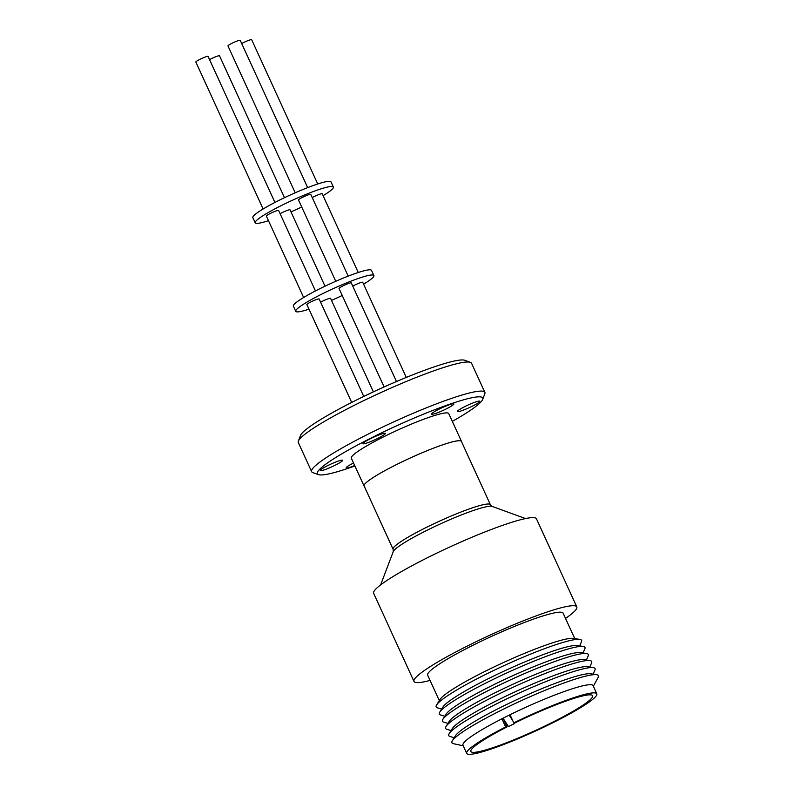 <?xml version="1.0" encoding="UTF-8"?>
<svg xmlns="http://www.w3.org/2000/svg" width="794" height="794" viewBox="0 0 794 794"><rect width="100%" height="100%" fill="white"/><g stroke="black" fill="none" stroke-linecap="round" stroke-linejoin="round"><path stroke-width="1.19" d="M354.67 465.512A12.317 1.439 -24.6 0 1 346.154 467.904A12.317 1.439 -24.6 0 1 353.161 463.2A12.317 1.439 -24.6 0 1 353.529 463.021M335.654 464.986A12.317 1.439 -24.6 0 1 320.25 470.544A12.317 1.439 -24.6 0 1 327.257 465.84A12.317 1.439 -24.6 0 1 342.651 460.292A12.317 1.439 -24.6 0 1 335.654 464.986M378.321 438.109A12.317 1.439 -24.6 0 1 362.927 443.657A12.317 1.439 -24.6 0 1 369.935 438.963A12.317 1.439 -24.6 0 1 385.328 433.405A12.317 1.439 -24.6 0 1 378.321 438.109M446.903 408.582A12.317 1.439 -24.6 0 1 431.509 414.14A12.317 1.439 -24.6 0 1 438.516 409.436A12.317 1.439 -24.6 0 1 453.91 403.878A12.317 1.439 -24.6 0 1 446.903 408.582M472.807 405.942A12.317 1.439 -24.6 0 1 457.413 411.5A12.317 1.439 -24.6 0 1 464.421 406.796A12.317 1.439 -24.6 0 1 479.814 401.238A12.317 1.439 -24.6 0 1 472.807 405.942M354.888 465.979A90.963 10.6 -24.6 0 1 323.218 474.842A90.963 10.6 -24.6 0 1 318.414 474.623L312.786 472.579A95.26 11.096 -24.6 0 1 311.645 471.666L298.316 442.566A95.26 11.096 -24.6 0 1 298.375 441.107L300.499 435.499A90.963 10.6 -24.6 0 1 369.994 393.457A90.963 10.6 -24.6 0 1 459.964 360.079A90.963 10.6 -24.6 0 1 464.768 360.287L470.405 362.342A95.26 11.096 -24.6 0 1 471.547 363.255L484.866 392.355A95.26 11.096 -24.6 0 1 484.816 393.814L482.683 399.422A90.963 10.6 -24.6 0 1 452.312 421.376M298.375 441.107A95.26 11.096 -24.6 0 1 371.155 397.079A95.26 11.096 -24.6 0 1 465.373 362.124A95.26 11.096 -24.6 0 1 470.405 362.342M311.645 471.666A95.26 11.096 -24.6 0 1 379.472 428.571A95.26 11.096 -24.6 0 1 478.703 391.224A95.26 11.096 -24.6 0 1 484.866 392.355M318.414 474.623A90.963 10.6 -24.6 0 1 377.378 434.904A90.963 10.6 -24.6 0 1 476.847 396.95A90.963 10.6 -24.6 0 1 482.683 399.422M461.552 441.722A53.575 6.243 155.4 0 0 461.483 441.404A53.575 6.243 155.4 0 0 394.519 465.562A53.575 6.243 155.4 0 0 364.059 486.007A53.575 6.243 155.4 0 0 364.257 486.275M461.483 441.404L448.749 413.595A53.575 6.243 155.4 0 0 381.785 437.752A53.575 6.243 155.4 0 0 351.325 458.198L364.059 486.007M393.09 549.25L364.118 485.978A53.506 6.233 -24.6 0 1 373.994 477.025A53.506 6.233 -24.6 0 1 427.093 450.714A53.506 6.233 -24.6 0 1 461.413 441.434L490.384 504.706A53.506 6.233 155.4 0 0 456.064 513.986A53.506 6.233 155.4 0 0 402.965 540.297A53.506 6.233 155.4 0 0 393.09 549.25L393.228 551.681L380.614 584.93M565.526 618.417A89.533 10.431 155.4 0 0 576.791 606.894L536.456 518.8A89.533 10.431 155.4 0 0 531.851 517.638A89.533 10.431 155.4 0 0 439.052 552.038A89.533 10.431 155.4 0 0 373.646 593.336L413.982 681.431A89.533 10.431 155.4 0 0 418.587 682.592A89.533 10.431 155.4 0 0 430.07 680.428M576.791 606.894A89.533 10.431 155.4 0 0 572.186 605.733A89.533 10.431 155.4 0 0 479.387 640.133A89.533 10.431 155.4 0 0 413.982 681.431M574.767 638.604L563.115 613.157A74.487 8.674 155.4 0 0 559.284 612.194A74.487 8.674 155.4 0 0 482.077 640.818A74.487 8.674 155.4 0 0 427.658 675.168L439.31 700.626M579.65 645.899L581.486 641.741A79.966 9.32 155.4 0 0 579.819 639.398L573.427 638.396A74.487 8.674 155.4 0 0 571.253 638.326A74.487 8.674 155.4 0 0 499.883 664.191A74.487 8.674 155.4 0 0 440.025 699.474L436.601 704.963A79.966 9.32 155.4 0 0 437.296 707.762L441.643 709.082M579.819 639.398A79.966 9.32 155.4 0 0 577.486 639.329A79.966 9.32 155.4 0 0 500.865 667.089A79.966 9.32 155.4 0 0 436.601 704.963M583.014 652.966L584.85 648.807A80.095 9.33 155.4 0 0 583.183 646.455L577.278 645.532A75.023 8.744 155.4 0 0 575.084 645.472A75.023 8.744 155.4 0 0 503.198 671.516A75.023 8.744 155.4 0 0 442.913 707.047L439.747 712.129A80.095 9.33 155.4 0 0 440.442 714.928L444.789 716.248M583.183 646.455A80.095 9.33 155.4 0 0 580.851 646.385A80.095 9.33 155.4 0 0 504.111 674.195A80.095 9.33 155.4 0 0 439.747 712.129M586.389 660.032L588.215 655.874A80.214 9.339 155.4 0 0 586.548 653.522L580.642 652.599A75.152 8.754 155.4 0 0 578.449 652.529A75.152 8.754 155.4 0 0 506.443 678.622A75.152 8.754 155.4 0 0 446.059 714.213L442.903 719.285A80.214 9.339 155.4 0 0 443.598 722.093L447.935 723.413M586.548 653.522A80.214 9.339 155.4 0 0 584.205 653.452A80.214 9.339 155.4 0 0 507.356 681.302A80.214 9.339 155.4 0 0 442.903 719.285M589.753 667.089L591.59 662.94A80.333 9.359 155.4 0 0 589.912 660.578L584.007 659.655A75.271 8.764 155.4 0 0 581.813 659.596A75.271 8.764 155.4 0 0 509.688 685.728A75.271 8.764 155.4 0 0 449.206 721.379L446.049 726.45A80.333 9.359 155.4 0 0 446.744 729.259L451.081 730.579M589.912 660.578A80.333 9.359 155.4 0 0 587.57 660.509A80.333 9.359 155.4 0 0 510.602 688.408A80.333 9.359 155.4 0 0 446.049 726.45M593.118 674.156L594.954 670.007A80.452 9.369 155.4 0 0 593.277 667.645L587.371 666.722A75.39 8.784 155.4 0 0 585.168 666.652A75.39 8.784 155.4 0 0 512.934 692.834A75.39 8.784 155.4 0 0 452.352 728.535L449.196 733.616A80.452 9.369 155.4 0 0 449.89 736.425L454.228 737.745M593.277 667.645A80.452 9.369 155.4 0 0 590.934 667.575A80.452 9.369 155.4 0 0 513.847 695.504A80.452 9.369 155.4 0 0 449.196 733.616M593.346 686.234L598.16 677.381A80.581 9.389 155.4 0 0 596.651 674.702L590.736 673.778A75.509 8.794 155.4 0 0 588.533 673.719A75.509 8.794 155.4 0 0 516.179 699.931A75.509 8.794 155.4 0 0 455.498 735.701L452.342 740.772A80.581 9.389 155.4 0 0 453.374 743.67L463.23 745.814M596.651 674.702A80.581 9.389 155.4 0 0 594.289 674.632A80.581 9.389 155.4 0 0 517.083 702.611A80.581 9.389 155.4 0 0 452.342 740.772M510.026 714.739L501.887 718.749L505.659 726.947A71.549 8.337 155.4 0 0 466.693 753.377A71.549 8.337 155.4 0 0 470.366 754.3A71.549 8.337 155.4 0 0 544.535 726.808A71.549 8.337 155.4 0 0 596.81 693.807L593.078 685.649A71.549 8.337 155.4 0 0 589.396 684.726A71.549 8.337 155.4 0 0 510.026 714.739L513.758 722.887L515.167 722.818A66.964 7.801 155.4 0 1 589.198 694.849A66.964 7.801 155.4 0 1 592.642 695.713A66.964 7.801 155.4 0 1 543.721 726.599A66.964 7.801 155.4 0 1 474.306 752.335A66.964 7.801 155.4 0 1 470.862 751.471A66.964 7.801 155.4 0 1 507.068 726.867L503.287 718.62M596.81 693.807A71.549 8.337 155.4 0 0 593.128 692.874A71.549 8.337 155.4 0 0 513.758 722.887M501.927 718.798A71.549 8.337 155.4 0 0 462.962 745.229L466.693 753.377M284.49 197.686L219.521 55.788A6.729 0.784 155.4 0 0 219.174 55.699A6.729 0.784 155.4 0 0 209.556 59.649M280.084 213.705A6.729 0.784 -24.6 0 1 289.701 209.755A6.729 0.784 -24.6 0 1 290.048 209.844L325.014 286.197M317.729 183.99L251.668 39.7A6.729 0.784 155.4 0 0 243.49 42.618A6.729 0.784 155.4 0 0 241.704 43.561M312.241 197.617A6.729 0.784 -24.6 0 1 314.027 196.674A6.729 0.784 -24.6 0 1 322.195 193.756L358.253 272.501M307.665 187.622L240.225 40.335A6.729 0.784 155.4 0 0 239.887 40.246A6.729 0.784 155.4 0 0 232.9 42.836A6.729 0.784 155.4 0 0 227.987 45.943L295.209 192.783M335.743 281.294L298.514 199.999A6.729 0.784 -24.6 0 1 303.437 196.892A6.729 0.784 -24.6 0 1 310.414 194.302A6.729 0.784 -24.6 0 1 310.762 194.391L348.189 276.133M274.932 202.44L208.078 56.424A6.729 0.784 155.4 0 0 199.899 59.342A6.729 0.784 155.4 0 0 195.84 62.021L263.122 208.991M268.471 220.672A42.975 5.002 -24.6 0 1 257.415 223.362A42.975 5.002 -24.6 0 1 255.211 222.806L252.839 217.635A42.975 5.002 -24.6 0 1 284.232 197.815A42.975 5.002 -24.6 0 1 328.776 181.3A42.975 5.002 -24.6 0 1 330.989 181.856L333.361 187.027A42.975 5.002 -24.6 0 1 323.079 195.671M255.211 222.806A42.975 5.002 -24.6 0 1 286.604 202.986A42.975 5.002 -24.6 0 1 331.148 186.471A42.975 5.002 -24.6 0 1 333.361 187.027M308.995 309.184A42.975 5.002 -24.6 0 1 297.939 311.873A42.975 5.002 -24.6 0 1 295.735 311.317L293.363 306.147A42.975 5.002 -24.6 0 1 324.756 286.326A42.975 5.002 -24.6 0 1 369.299 269.811A42.975 5.002 -24.6 0 1 371.513 270.367L373.885 275.538A42.975 5.002 -24.6 0 1 363.602 284.183M295.735 311.317A42.975 5.002 -24.6 0 1 327.128 291.497A42.975 5.002 -24.6 0 1 371.671 274.982A42.975 5.002 -24.6 0 1 373.885 275.538M303.645 297.502L266.367 216.077A6.729 0.784 -24.6 0 1 270.436 213.388A6.729 0.784 -24.6 0 1 278.615 210.479L315.456 290.951M351.682 402.429L306.891 304.588A6.729 0.784 -24.6 0 1 310.96 301.899A6.729 0.784 -24.6 0 1 319.138 298.991L363.751 396.444M384.117 386.956L339.038 288.51A6.729 0.784 -24.6 0 1 343.961 285.403A6.729 0.784 -24.6 0 1 350.938 282.813A6.729 0.784 -24.6 0 1 351.285 282.902L396.454 381.547M352.764 286.128A6.729 0.784 -24.6 0 1 354.551 285.185A6.729 0.784 -24.6 0 1 362.719 282.267L406.29 377.428M320.607 302.216A6.729 0.784 -24.6 0 1 330.225 298.266A6.729 0.784 -24.6 0 1 330.572 298.355L373.388 391.869M342.234 295.487A42.975 5.002 -24.6 0 1 331.505 300.39M301.71 206.966A42.975 5.002 -24.6 0 1 290.981 211.879M505.659 726.947L507.068 726.867M514.73 722.838L514.631 723.523L508.478 726.599L503.019 718.203M514.631 723.523L514.204 722.868M512.686 720.545L509.162 715.136M490.384 504.706L492.131 506.403A54.766 6.382 155.4 0 0 454.833 517.589A54.766 6.382 155.4 0 0 403.302 543.354A54.766 6.382 155.4 0 0 393.228 551.681M492.131 506.403L525.539 518.571"/></g></svg>
